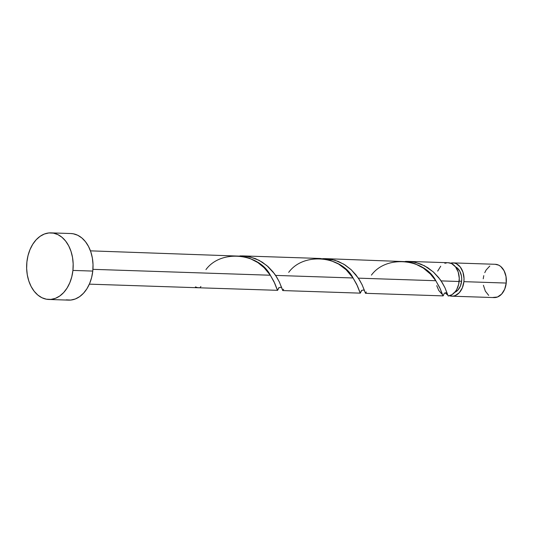 <?xml version="1.0" encoding="UTF-8"?>
<svg xmlns="http://www.w3.org/2000/svg" width="533" height="533" viewBox="0 0 533 533"><rect width="100%" height="100%" fill="white"/><g stroke="black" fill="none" stroke-linecap="round" stroke-linejoin="round"><path stroke-width="0.8" d="M463.903 281.657A16.656 11.633 91.9 0 1 451.851 296.181A16.656 11.633 91.9 0 1 449.479 295.748L452.917 296.148L455.175 295.608L459.286 292.717L462.358 287.82L463.903 281.657L506.223 283.063L463.903 281.657L464.03 278.393L462.95 272.123L460.259 266.98L456.375 263.748L454.163 263.016L450.558 263.162A16.656 11.633 91.9 0 1 452.95 262.889A16.656 11.633 91.9 0 1 463.903 281.657M447.713 294.936A16.656 11.633 91.9 0 1 445.128 292.79L447.713 294.936M451.851 296.181L494.171 297.587A16.656 11.633 -88.1 0 0 506.223 283.063L504.678 289.219L501.606 294.123L497.496 297.014L492.958 297.454M454.616 292.39L457.914 290.079L460.365 286.161L461.605 281.231L459.173 281.151L461.605 281.231L461.705 278.626L461.445 276.047L459.906 271.39L457.227 267.979L455.548 266.886A13.325 9.308 -88.1 0 1 461.605 281.231A13.325 9.308 -88.1 0 1 454.702 292.357M72.921 270.418A33.312 23.265 91.9 0 1 48.803 299.466A33.312 23.265 91.9 0 1 26.897 261.923A33.312 23.265 91.9 0 1 51.015 232.874A33.312 23.265 91.9 0 1 72.921 270.418L92.775 271.077L72.921 270.418L71.788 276.78L69.816 282.737L67.078 288.053L63.68 292.53L59.756 295.995L55.452 298.313L50.935 299.399L46.378 299.2L41.954 297.74L37.843 295.062L34.185 291.278L31.141 286.521L28.815 280.991L27.296 274.888L26.65 268.445L26.897 261.923L28.029 255.56L30.001 249.604L32.733 244.287L36.131 239.81L40.062 236.346L44.366 234.027L48.883 232.941L53.44 233.141L57.857 234.6L61.975 237.278L65.626 241.063L68.677 245.82L71.002 251.349L72.521 257.452L73.168 263.895L72.921 270.418M48.803 299.466L68.657 300.126A33.312 23.265 -88.1 0 0 92.775 271.077A33.312 23.265 -88.1 0 0 70.869 233.534L51.015 232.874M195.391 286.901L197.65 287.653L199.975 287.74A16.656 11.633 -88.1 0 1 198.862 287.78L89.351 284.149M278.999 287.573L277.446 290.318L273.955 281.564L270.331 275.228L92.929 269.338L270.331 275.228L264.168 267.773L257.879 262.589L249.357 258.145L242.328 256.233L90.457 250.85M200.115 287.827L277.446 290.318M447.913 295.462L448.193 295.982A16.656 11.633 -88.1 0 0 459.14 281.497L441.097 280.898L444.962 287.753L447.913 295.462M366.398 291.997L365.451 293.237L362.22 285.002L359.575 280.065L355.837 274.735L350.954 269.525L345.011 264.928L338.182 261.383L330.72 259.225L322.692 258.658L325.49 258.652L335.07 260.284L343.878 264.221L351.36 269.898L358.356 278.153L435.814 280.724L440.231 288.806L443.05 295.888L443.616 295.142L442.856 295.728L439.785 287.793L435.814 280.724L358.356 278.153L361.974 284.482L365.605 293.317L443.063 295.888M361.74 290.318L360.188 293.07L356.697 284.309L353.073 277.979L275.614 275.408L279.232 281.737L282.87 290.572L360.321 293.143M439.912 279.225L441.097 280.898L459.14 281.497A16.656 11.633 -88.1 0 0 448.186 262.729L408.071 261.397L415.454 262.389L424.515 265.794L433.256 271.87L439.912 279.225M448.133 262.729L451.611 263.588L455.495 266.826L458.18 271.963L459.266 278.239L458.673 284.282L456.788 289.346L455.429 291.471L452.071 294.616L448.193 295.982L444.962 287.753L442.317 282.81L438.579 277.486L433.695 272.276L427.752 267.679L420.917 264.135L413.461 261.969L405.433 261.403L408.231 261.403M371.434 275.101C386.791 254.121 425.021 259.098 435.814 280.724L430.444 274.069L423.362 268.086L414.834 263.642L407.812 261.73L325.49 258.652M274.428 273.729L275.614 275.408L353.073 277.979L346.09 269.731L338.602 264.048L329.787 260.111L320.22 258.478L242.595 255.9L249.977 256.893L259.038 260.297L266.9 265.614L274.428 273.729M283.656 289.252L282.71 290.492L279.479 282.257L276.834 277.32L273.096 271.99L268.219 266.78L262.269 262.183L255.44 258.638L247.978 256.48L239.95 255.907L242.748 255.907M447.12 262.762L444.862 263.302M440.744 266.194L437.68 271.09M436.747 285.648L438.766 290.465L441.81 293.996M70.762 233.527L73.294 233.8L77.718 235.26L81.835 237.938L85.487 241.722L88.531 246.479L90.857 252.009L92.376 258.112L93.022 264.555L92.775 271.077L91.643 277.44L89.677 283.396L86.939 288.713L83.541 293.19L79.617 296.654L75.313 298.973L70.789 300.059L66.239 299.859M483.218 278.812L483.784 275.634M484.77 272.656L486.136 269.998L489.794 266.027M495.217 264.288L498.695 265.154L500.754 266.493L504.105 270.764L506.024 276.58L506.223 283.063A16.656 11.633 -88.1 0 0 495.277 264.295L452.95 262.889M488.688 295.382L485.336 291.118L483.418 285.295M205.951 269.611C221.315 248.625 259.538 253.601 270.331 275.228L274.755 283.309L277.566 290.392L278.832 287.987M288.693 272.356C304.057 251.369 342.279 256.346 353.073 277.979L357.496 286.054L360.308 293.143L361.574 290.732M443.616 295.142A3.331 2.325 91.9 0 1 444.709 293.05M200.914 286.507L199.975 287.74M278.786 288.06C277.673 288.153 281.484 286.294 281.864 288.266M361.527 290.805C360.415 290.898 364.219 289.039 364.605 291.011M444.489 293.257C446.028 292.51 446.98 292.684 447.347 293.763"/></g></svg>
